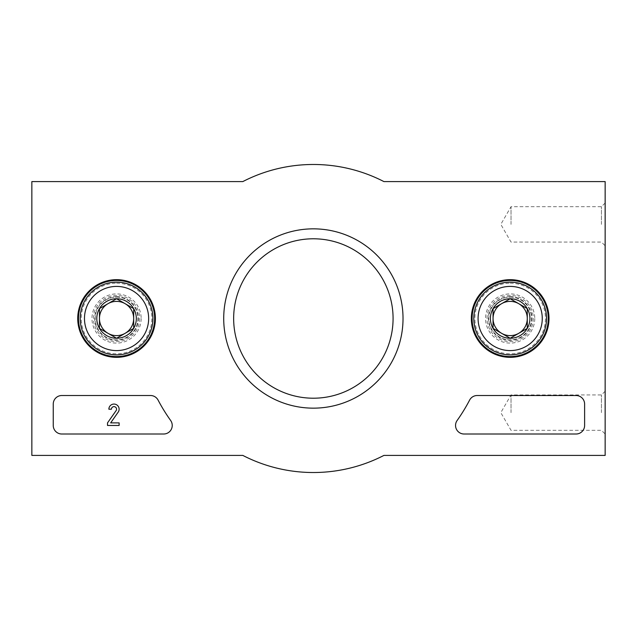 <?xml version="1.0" encoding="UTF-8"?>
<svg xmlns="http://www.w3.org/2000/svg" width="637" height="637" viewBox="0 0 637 637"><rect width="100%" height="100%" fill="white"/><g stroke="black" fill="none" stroke-linecap="round" stroke-linejoin="round"><path stroke-width="0.48" stroke-dasharray="3.19 2.39" d="M31.85 455.407L31.85 181.593L242.808 181.593A154.019 154.019 0 0 1 383.928 181.593L605.15 181.593L605.15 455.407L383.928 455.407A154.019 154.019 0 0 1 242.808 455.407L31.85 455.407M605.15 224.375L605.15 245.771L605.15 224.375M605.15 412.625L605.15 391.229L605.15 412.625M403.022 318.5A89.65 89.65 0 0 1 268.543 396.142A89.65 89.65 0 0 1 268.543 240.858A89.65 89.65 0 0 1 403.022 318.5M141.159 318.5A24.596 24.596 0 0 1 104.261 339.8A24.596 24.596 0 0 1 104.261 297.2A24.596 24.596 0 0 1 141.159 318.5M534.769 318.5A24.596 24.596 0 0 1 497.871 339.8A24.596 24.596 0 0 1 497.871 297.2A24.596 24.596 0 0 1 534.769 318.5M533.273 318.5A23.099 23.099 0 0 1 498.62 338.51A23.099 23.099 0 0 1 498.62 298.49A23.099 23.099 0 0 1 533.273 318.5M139.662 318.5A23.099 23.099 0 0 1 105.009 338.51A23.099 23.099 0 0 1 105.009 298.49A23.099 23.099 0 0 1 139.662 318.5M393.077 318.5A79.713 79.713 0 0 1 273.512 387.535A79.713 79.713 0 0 1 273.512 249.465A79.713 79.713 0 0 1 393.077 318.5M511.025 412.625L511.025 394.94L511.025 412.625M601.447 412.625L601.447 394.94L601.447 412.625M511.025 224.375L511.025 206.691L511.025 224.375M601.447 224.375L601.447 206.691L601.447 224.375M576.055 434.012L464.094 434.012A8.56 8.56 0 0 1 457.119 420.508A176.266 176.266 0 0 0 469.604 400.108A8.56 8.56 0 0 1 477.193 395.513L576.055 395.513A8.56 8.56 0 0 1 584.615 404.065L584.615 425.46A8.56 8.56 0 0 1 576.055 434.012M53.245 425.46L53.245 404.065A8.56 8.56 0 0 1 61.797 395.513L150.507 395.513A8.56 8.56 0 0 1 158.08 400.084A175.414 175.414 0 0 0 170.644 420.484A8.56 8.56 0 0 1 163.685 434.012L61.797 434.012A8.56 8.56 0 0 1 53.245 425.46M107.518 425.46L107.518 422.888L116.26 410.403A2.564 2.564 0 0 0 114.612 406.709A2.564 2.564 0 0 0 111.427 409.201L108.863 409.201A5.136 5.136 0 0 1 115.321 404.24A5.136 5.136 0 0 1 118.442 411.765L110.655 422.888L119.127 422.888L119.127 425.46L107.518 425.46M116.563 282.135A36.365 36.365 0 0 1 148.055 336.686A36.365 36.365 0 0 1 85.071 336.686A36.365 36.365 0 0 1 116.563 282.135M116.563 283.202A35.298 35.298 0 0 1 147.131 336.145A35.298 35.298 0 0 1 85.995 336.145A35.298 35.298 0 0 1 116.563 283.202M116.563 296.683A21.817 21.817 0 0 1 135.458 329.409A21.817 21.817 0 0 1 97.668 329.409A21.817 21.817 0 0 1 116.563 296.683M116.563 297.105A21.395 21.395 0 0 1 135.084 329.194A21.395 21.395 0 0 1 98.034 329.194A21.395 21.395 0 0 1 116.563 297.105A21.395 21.395 0 0 1 135.084 329.194A21.395 21.395 0 0 1 98.034 329.194A21.395 21.395 0 0 1 116.563 297.105M116.563 301.309A17.191 17.191 0 0 1 131.453 327.1A17.191 17.191 0 0 1 101.673 327.1A17.191 17.191 0 0 1 116.563 301.309M510.173 282.135A36.365 36.365 0 0 1 541.665 336.686A36.365 36.365 0 0 1 478.674 336.686A36.365 36.365 0 0 1 510.173 282.135M510.173 283.202A35.298 35.298 0 0 1 540.741 336.145A35.298 35.298 0 0 1 479.605 336.145A35.298 35.298 0 0 1 510.173 283.202M510.173 296.683A21.817 21.817 0 0 1 529.068 329.409A21.817 21.817 0 0 1 491.27 329.409A21.817 21.817 0 0 1 510.173 296.683M510.173 297.105A21.395 21.395 0 0 1 528.694 329.194A21.395 21.395 0 0 1 491.645 329.194A21.395 21.395 0 0 1 510.173 297.105A21.395 21.395 0 0 1 528.694 329.194A21.395 21.395 0 0 1 491.645 329.194A21.395 21.395 0 0 1 510.173 297.105M510.173 301.309A17.191 17.191 0 0 1 525.063 327.1A17.191 17.191 0 0 1 495.275 327.1A17.191 17.191 0 0 1 510.173 301.309M605.15 391.229L601.447 394.94L511.025 394.94L500.817 412.625L511.025 430.309L601.447 430.309L605.15 434.012M605.15 202.988L601.447 206.691L511.025 206.691L500.817 224.375L511.025 242.06L601.447 242.06L605.15 245.771"/><path stroke-width="0.96" d="M31.85 455.407L31.85 181.593L242.808 181.593A154.019 154.019 0 0 1 383.928 181.593L605.15 181.593L605.15 455.407L383.928 455.407A154.019 154.019 0 0 1 242.808 455.407L31.85 455.407M53.245 425.46L53.245 404.065A8.56 8.56 0 0 1 61.797 395.513L150.507 395.513A8.56 8.56 0 0 1 158.08 400.084A175.414 175.414 0 0 0 170.644 420.484A8.56 8.56 0 0 1 163.685 434.012L61.797 434.012A8.56 8.56 0 0 1 53.245 425.46M576.055 434.012L464.094 434.012A8.56 8.56 0 0 1 457.119 420.508A176.266 176.266 0 0 0 469.604 400.108A8.56 8.56 0 0 1 477.193 395.513L576.055 395.513A8.56 8.56 0 0 1 584.615 404.065L584.615 425.46A8.56 8.56 0 0 1 576.055 434.012M403.022 318.5A89.65 89.65 0 0 1 268.543 396.142A89.65 89.65 0 0 1 268.543 240.858A89.65 89.65 0 0 1 403.022 318.5M155.388 318.5A38.825 38.825 0 0 1 97.15 352.126A38.825 38.825 0 0 1 97.15 284.874A38.825 38.825 0 0 1 155.388 318.5M548.998 318.5A38.825 38.825 0 0 1 490.761 352.126A38.825 38.825 0 0 1 490.761 284.874A38.825 38.825 0 0 1 548.998 318.5M548.25 318.5A38.077 38.077 0 0 1 491.135 351.473A38.077 38.077 0 0 1 491.135 285.527A38.077 38.077 0 0 1 548.25 318.5M154.64 318.5A38.077 38.077 0 0 1 97.525 351.473A38.077 38.077 0 0 1 97.525 285.527A38.077 38.077 0 0 1 154.64 318.5M393.077 318.5A79.713 79.713 0 0 1 273.512 387.535A79.713 79.713 0 0 1 273.512 249.465A79.713 79.713 0 0 1 393.077 318.5M107.518 425.46L107.518 422.888L116.26 410.403A2.564 2.564 0 0 0 114.612 406.709A2.564 2.564 0 0 0 111.427 409.201L108.863 409.201A5.136 5.136 0 0 1 115.321 404.24A5.136 5.136 0 0 1 118.442 411.765L110.655 422.888L119.127 422.888L119.127 425.46L107.518 425.46M133.674 328.381L116.563 338.263L99.452 328.381L99.452 308.619L116.563 298.737L133.674 308.619L133.674 328.381A19.763 19.763 0 0 1 99.452 328.381A19.763 19.763 0 0 1 116.563 298.737A19.763 19.763 0 0 1 133.674 328.381L133.674 308.619L116.563 298.737L99.452 308.619L99.452 328.381L108.003 333.318A17.111 17.111 0 0 1 108.003 303.682A17.111 17.111 0 0 1 133.674 318.5A17.111 17.111 0 0 1 125.115 333.318L133.674 328.381M116.563 286.411A32.089 32.089 0 0 1 144.352 334.544A32.089 32.089 0 0 1 88.774 334.544A32.089 32.089 0 0 1 116.563 286.411M116.563 282.135A36.365 36.365 0 0 1 148.055 336.686A36.365 36.365 0 0 1 85.071 336.686A36.365 36.365 0 0 1 116.563 282.135M125.115 333.318A17.111 17.111 0 0 1 108.003 333.318L116.563 338.263L125.115 333.318M527.285 328.381L510.173 338.263L493.054 328.381L493.054 308.619L510.173 298.737L527.285 308.619L527.285 328.381A19.763 19.763 0 0 1 493.054 328.381A19.763 19.763 0 0 1 510.173 298.737A19.763 19.763 0 0 1 527.285 328.381L527.285 308.619L510.173 298.737L493.054 308.619L493.054 328.381L501.614 333.318A17.111 17.111 0 0 1 501.614 303.682A17.111 17.111 0 0 1 527.285 318.5A17.111 17.111 0 0 1 518.725 333.318L527.285 328.381M510.173 286.411A32.089 32.089 0 0 1 537.962 334.544A32.089 32.089 0 0 1 482.384 334.544A32.089 32.089 0 0 1 510.173 286.411M510.173 282.135A36.365 36.365 0 0 1 541.665 336.686A36.365 36.365 0 0 1 478.674 336.686A36.365 36.365 0 0 1 510.173 282.135M518.725 333.318A17.111 17.111 0 0 1 501.614 333.318L510.173 338.263L518.725 333.318"/></g></svg>
